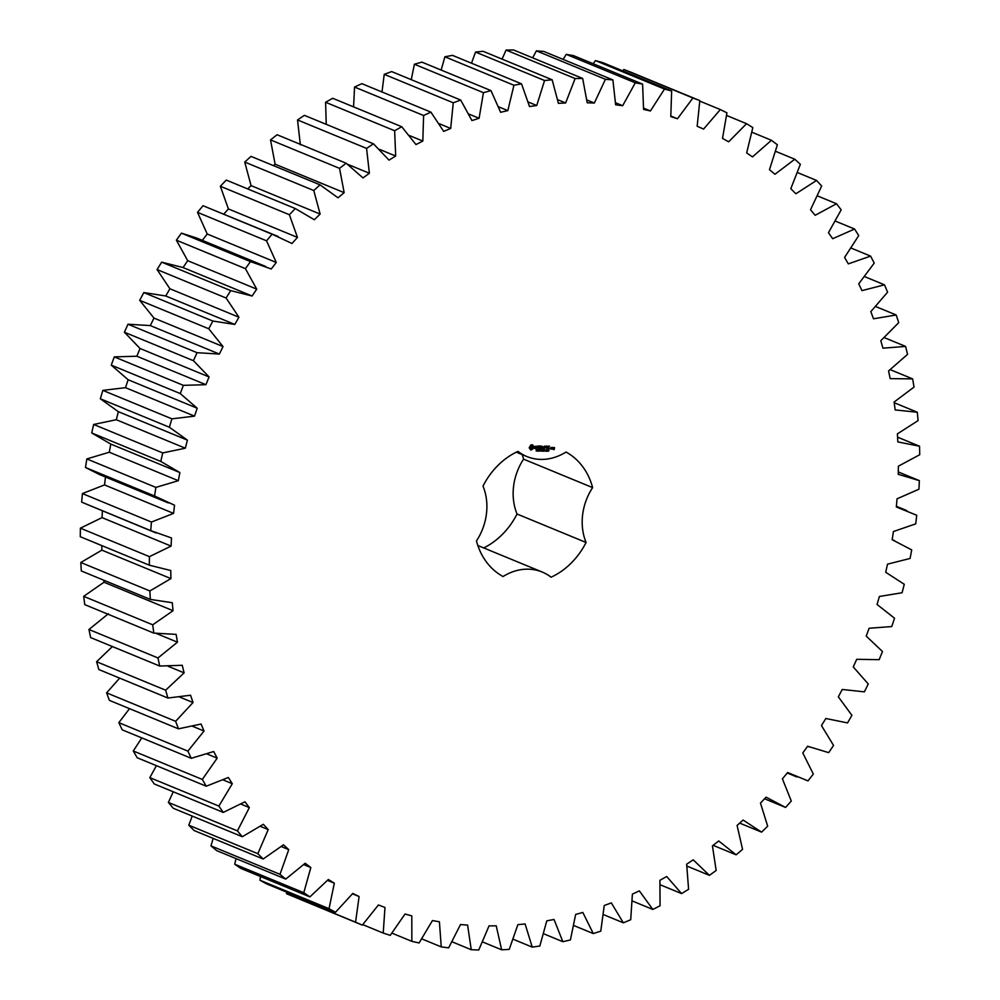 <?xml version="1.0" encoding="UTF-8"?>
<svg xmlns="http://www.w3.org/2000/svg" width="1000" height="1000" viewBox="0 0 1000 1000"><rect width="100%" height="100%" fill="white"/><g stroke="black" fill="none" stroke-linecap="round" stroke-linejoin="round"><path stroke-width="1.5" d="M919.362 480.637L898.25 474.312L898.363 466.188L919.725 454.725L919.55 446.225L897.85 441.9L897.387 433.862L918.088 420.613L917.3 412.238L895.15 409.925L894.112 402.038L914.025 387.088L912.638 378.888L890.175 378.625L888.575 370.938L907.55 354.375L905.588 346.413L882.95 348.175L880.8 340.725L898.725 322.663L896.175 314.988L873.512 318.788L870.825 311.625L887.6 292.175L884.488 284.825L861.95 290.625L858.725 283.8L874.237 263.075L870.588 256.112L848.3 263.875L844.587 257.438L858.725 235.575L854.562 229.025L832.675 238.713L828.475 232.7L841.175 209.838L836.513 203.75L815.175 215.287L810.512 209.737L821.675 186.025L816.562 180.438L795.888 193.762L790.8 188.7L800.362 164.288L794.812 159.238L774.95 174.262L769.475 169.713L777.375 144.762L771.425 140.275L752.487 156.9L746.663 152.925L752.837 127.575L746.55 123.688L728.662 141.812L722.513 138.4L726.938 112.825L720.325 109.562L703.6 129.075L697.163 126.263L699.812 100.612L692.925 98L677.463 118.763L670.788 116.575L671.637 91.025L664.513 89.062L650.438 110.962L643.562 109.412L642.6 84.113L635.3 82.812L622.663 105.712L615.638 104.8L612.888 79.912L605.438 79.3L594.338 103.038L587.2 102.775L582.675 78.463L575.125 78.537L565.638 102.963L558.425 103.362L552.15 79.775L544.562 80.525L536.737 105.5L529.513 106.538L521.525 83.825L513.938 85.25L507.825 110.612L500.625 112.287L490.975 90.6L483.438 92.688L479.087 118.275L471.95 120.588L460.7 100.05L453.263 102.8L450.688 128.45L443.675 131.375L430.9 112.125L423.6 115.512L422.825 141.062L415.975 144.575L401.75 126.737L394.637 130.738L395.675 156.025L389.012 160.125L373.438 143.8L366.562 148.4L369.387 173.263L362.987 177.913L346.138 163.212L339.55 168.363L344.15 192.65L338.038 197.812L320.037 184.838L313.775 190.525L320.125 214.075L314.325 219.725L295.3 208.55L289.387 214.725L297.45 237.4L292.013 243.5L272.062 234.188L266.55 240.825L276.275 262.475L271.238 268.988L250.487 261.6L245.413 268.65L256.725 289.137L252.113 296.025L230.712 290.613L226.1 298.025L238.938 317.225L234.788 324.438L212.85 321.037L208.738 328.775L223.025 346.562L219.35 354.062L197.037 352.688L193.438 360.7L209.075 376.95L205.912 384.688L183.35 385.35L180.287 393.587L197.188 408.212L194.537 416.138L171.875 418.837L169.387 427.238L187.425 440.15L185.325 448.2L162.7 452.925L160.787 461.438L179.862 472.55L178.325 480.688L155.875 487.4L154.55 495.975L174.537 505.213L173.562 513.387L151.45 522.05L150.725 530.638L171.488 537.938L171.088 546.1L149.438 556.638L149.312 565.188L170.738 570.513L170.912 578.6L149.863 590.962L150.338 599.412L172.288 602.725L173.038 610.7L152.725 624.812L153.8 633.1L176.137 634.388L177.45 642.188L157.988 657.962L159.662 666.038L182.237 665.288L184.112 672.862L165.637 690.188L167.9 698.025L190.575 695.238L193 702.537L175.625 721.312L178.463 728.838L201.075 724.038L204.037 731.025L187.887 751.137L191.262 758.3L213.7 751.513L217.162 758.15L202.325 779.45L206.238 786.213L228.337 777.487L232.3 783.713L218.875 806.087L223.287 812.412L244.925 801.8L249.35 807.588L237.413 830.888L242.312 836.725L263.337 824.287L268.2 829.6L257.838 853.688L263.175 859.013L283.463 844.825L288.738 849.625L280 874.338L285.75 879.1L305.175 863.263L310.825 867.537L303.788 892.7L309.913 896.888L328.338 879.5L334.338 883.2L329.025 908.688L335.487 912.262L352.8 893.425L359.1 896.538L355.562 922.175L362.325 925.125L378.425 904.963L384.975 907.463L383.225 933.075L390.238 935.375L405.025 914.025L411.8 915.888L411.85 941.338L419.075 942.975L432.45 920.562L439.4 921.787L441.25 946.9L448.638 947.862L460.513 924.525L467.6 925.113L471.25 949.725L478.75 950L489.05 925.888L496.225 925.825L501.637 949.8L509.212 949.388L517.875 924.663L525.1 923.95L532.238 947.113L539.825 946.025L546.8 920.837L554.025 919.475L562.85 941.7L570.413 939.938L575.65 914.438L582.825 912.45L593.288 933.575L600.775 931.15L604.237 905.512L611.325 902.9L623.35 922.812L630.712 919.737L632.388 894.112L639.338 890.888L652.85 909.45L660.05 905.75L659.925 880.312L666.688 876.5L681.6 893.6L688.587 889.3L686.663 864.2L693.2 859.825L709.425 875.35L716.162 870.475L712.438 845.875L718.713 840.962L736.137 854.812L742.575 849.388L737.087 825.45L743.062 820.037L761.587 832.138L767.675 826.188L760.462 803.062L766.087 797.175L785.588 807.438L791.3 801.025L782.412 778.85L787.65 772.525L808.012 780.888L813.312 774.038L802.788 752.962L807.613 746.25L828.7 752.65L833.55 745.413L821.462 725.562L825.85 718.5L847.537 722.913L851.9 715.325L838.337 696.825L842.25 689.463L864.388 691.85L868.25 683.975L853.275 666.938L856.7 659.312L879.163 659.663L882.487 651.538L866.213 636.087L869.112 628.25L891.75 626.562L894.525 618.237L877.038 604.462L879.412 596.462L902.075 592.75L904.275 584.288L885.713 572.275L887.525 564.163L910.088 558.45L911.7 549.888L892.163 539.712L893.413 531.538L915.713 523.862L916.737 515.262L896.35 506.987L897.038 498.812L918.938 489.212L919.362 480.637L898.275 471.95L919.075 480.513M699.812 100.612L630.763 72.15L623.875 69.525L622.737 70.862M671.637 91.025L602.6 62.562L595.475 60.6L593.162 63.725M642.6 84.113L573.562 55.65L566.25 54.35L563.088 59.387M612.888 79.912L543.837 51.45L536.388 50.838L532.663 57.85M582.675 78.463L513.625 50L506.087 50.062L502.062 59.125M552.15 79.775L483.113 51.3L475.525 52.05L471.5 63.2M521.525 83.825L452.475 55.362L444.888 56.788L441.163 70.062M490.975 90.6L421.925 62.138L414.387 64.225L411.262 79.662M460.7 100.05L391.662 71.588L384.225 74.338L381.987 91.962M430.9 112.125L361.85 83.663L354.562 87.05L353.575 106.875M401.75 126.737L332.7 98.275L325.6 102.275L326.238 124.35M373.438 143.8L304.387 115.337L297.525 119.938L300.35 144.8M346.138 163.212L277.1 134.75L270.512 139.9L275.113 164.188L273.425 165.613M320.037 184.838L251 156.375L244.725 162.062L251.075 185.613L247.688 188.912M295.3 208.55L226.25 180.075L220.35 186.262L228.4 208.938L223.812 214.088M278.263 236.537L203.012 205.725L197.512 212.362L207.225 234L202.188 240.525M265.887 266.562L196.838 238.1L181.45 233.137L176.375 240.188L187.688 260.675L183.075 267.562L161.663 262.15L157.062 269.562L169.9 288.762L165.738 295.975L143.812 292.575L139.7 300.312L153.975 318.087L150.3 325.588L127.987 324.225L124.388 332.225L140.025 348.488L136.862 356.225L114.3 356.887L111.25 365.125L128.138 379.75L125.5 387.675L102.825 390.375L100.337 398.775L118.375 411.688L116.287 419.738L93.65 424.462L91.737 432.975L110.812 444.087L109.275 452.225L86.825 458.938L85.512 467.512L99.375 474.5L168.425 502.962M105.5 476.75L104.525 484.925L82.4 493.575L81.675 502.163L156.05 532.987M102.375 510.863L102.05 517.625L80.388 528.175L80.275 536.712L149.312 565.188M101.775 545.588L101.875 550.138L80.812 562.5L81.3 570.95L150.338 599.412M103.8 580.225L103.987 582.238L83.675 596.35L84.763 604.637L153.8 633.1M108.4 613.725L88.95 629.487L90.625 637.575L159.662 666.038M112.387 646.55L96.6 661.725L98.863 669.55L167.9 698.025M119.663 678.138L106.587 692.85L109.412 700.375L178.463 728.838M129.5 708.65L118.837 722.663L122.212 729.837L191.262 758.3M141.788 737.9L133.287 750.987L137.188 757.75L206.238 786.213M156.412 765.675L149.825 777.625L154.25 783.95L223.287 812.412M173.263 791.787L168.375 802.425L173.263 808.263L242.312 836.725M192.225 816.087L188.787 825.212L194.125 830.537L263.175 859.013M213.175 838.388L210.963 845.863L216.713 850.638L285.75 879.1M235.975 858.575L234.737 864.237L240.863 868.425L309.913 896.888M260.5 876.525L259.975 880.225L266.438 883.8L335.487 912.262M286.625 892.125L286.512 893.713L362.325 925.125M483.725 547.938A69.85 58.65 112.4 0 0 517.038 514.012A53.9 45.25 112.4 0 1 523.575 459.15A69.85 58.65 112.4 0 0 522.212 454.6M764.562 798.775L785.588 807.438M523.575 459.15L592.625 487.612A69.85 58.65 112.4 0 0 566.025 452.038A53.9 45.25 112.4 0 1 526.825 456.512A53.9 45.25 112.4 0 1 517.975 451.375A69.85 58.65 112.4 0 0 483 486.1A53.9 45.25 112.4 0 1 476.45 540.962A69.85 58.65 112.4 0 0 503.05 576.538A53.9 45.25 112.4 0 1 542.25 572.062L477.825 545.5M592.625 487.612A53.9 45.25 112.4 0 0 586.075 542.475A69.85 58.65 112.4 0 1 551.1 577.2A53.9 45.25 112.4 0 0 542.25 572.062M530.975 444.85L529.15 447.812L531.188 450.025L533.575 448.338L533.862 446.912L532.638 444.875L530.975 444.85M536.912 450.4L536.188 451.05L536.975 450.775L536.3 450.138L537.2 449.85L536.862 450.637M536.95 450.637L536.3 450.4M538.212 450.012L537.5 451.138L537.95 450.1M539.388 449.812L539.225 451.163L538.612 449.95L538.325 451.15L538.488 449.8L539.113 450.913L539.388 449.812M541.35 450.513L540.3 450.812L541 449.812L540.538 450.913L541.35 450.513M535.075 446.337L534.963 447.2L536.512 447.875L534.938 448.537L536.087 448.9L536.825 447.65L535.337 446.525L536.862 446.312L535.075 446.337M537.375 446.287L538.088 446.3L537.925 448.925L538.375 446.3L539.263 446.15L537.375 446.287M539.8 446L539.325 448.787L540.875 448.963L539.637 448.625L539.75 447.638L540.913 447.488L539.788 447.312L539.913 446.325L541.362 446.188L539.8 446M542.925 449.862L542.612 451.213L542.325 450.087L541.775 451.2L541.625 449.85L541.9 450.975L542.438 449.862L542.55 451L542.925 449.862M544.225 449.888L544.062 451.238L543.387 450.562L543.162 451.225L543.312 449.875L544.225 449.888M546.95 451.125L546.125 451.262L546.312 449.963L546.95 451.125M548.05 450.225L547.238 451.287L547.85 450.138M549.05 450.662L548.325 451.2L548.65 449.975L548.787 450.75M542.85 447.85L541.875 446.188L541.562 448.8L542.087 446.8L542.788 448.338L543.85 446.812L543.737 449L544.212 446.213L542.85 447.85L541.938 446.138M546.4 446.087L544.8 446.225L544.612 449.012L544.913 447.713L546.075 447.562L544.95 447.388L545.075 446.4L546.4 446.087M547.137 446.1L546.788 449.05L547.137 446.1M549.475 446.125L547.875 446.275L547.688 449.062L549.288 448.925L547.875 448.738L547.987 447.75L549.15 447.6L548.025 447.425L548.15 446.438L549.475 446.125M551.737 448.963L551.9 447.638L550.925 447.463L550.612 448.938L551.575 449.113M552.312 447.488L552.112 449.125L553.25 447.85L552.312 447.488M553.575 447.5L554.062 449.275L553.212 449.425L554.175 449.6L554.55 447.675L553.575 447.5M897.575 437.163L919.55 446.225M894.2 402.713L917.3 412.238M890.288 369.675L912.638 378.888M884.325 337.65L905.588 346.413M875.763 306.562L896.175 314.988M864.688 276.65L884.488 284.825M851.213 248.125L870.588 256.112M835.462 221.15L854.562 229.025M739.688 823.1L761.587 832.138M817.55 195.938L836.513 203.75M713.138 845.337L736.137 854.812M797.575 172.613L816.562 180.438M686.975 866.1L709.425 875.35M775.688 151.35L794.812 159.238M660.275 884.812L681.6 893.6M752 132.262L771.425 140.275M632.375 901.012L652.85 909.45M726.663 115.487L746.55 123.688M603.5 914.625L623.35 922.812M699.8 101.1L720.325 109.562M573.888 925.575L593.288 933.575M623.875 69.525L692.925 98M670.85 116.037L677.463 118.763M543.737 933.812L562.85 941.7M595.475 60.6L664.513 89.062M643.612 108.15L650.438 110.962M513.263 939.287L532.238 947.113M566.25 54.35L635.3 82.812M615.588 102.788L622.663 105.712M482.663 941.975L501.637 949.8M536.388 50.838L605.438 79.3M586.912 99.975L594.338 103.038M452.125 941.838L471.25 949.725M506.087 50.062L575.125 78.537M557.775 99.725L565.638 102.963M421.85 938.9L441.25 946.9M475.525 52.05L544.562 80.525M528.312 102.025L536.737 105.5M392 933.162L411.85 941.338M444.888 56.788L513.938 85.25M498.663 106.838L507.825 110.612M362.762 924.638L383.225 933.075M414.387 64.225L483.438 92.688M468.963 114.113L479.087 118.275M286.512 893.713L355.562 922.175M384.225 74.338L453.263 102.8M352.5 893.812L359.1 896.538M439.275 123.737L450.688 128.45M259.975 880.225L329.025 908.688M354.562 87.05L423.6 115.512M327.537 880.4L334.338 883.2M409.538 135.588L422.825 141.062M234.737 864.237L303.788 892.7M325.6 102.275L394.637 130.738M303.762 864.625L310.825 867.537M379.462 149.35L395.675 156.025M210.963 845.863L280 874.338M297.525 119.938L366.562 148.4M281.337 846.575L288.738 849.625M347.65 164.3L369.387 173.263M188.787 825.212L257.838 853.688M270.512 139.9L339.55 168.363M260.375 826.375L268.2 829.6M275.113 164.188L344.15 192.65M168.375 802.425L237.413 830.888M244.725 162.062L313.775 190.525M240.975 804.137L249.35 807.588M251.075 185.613L320.125 214.075M149.825 777.625L218.875 806.087M220.35 186.262L289.387 214.725M223.212 779.963L232.3 783.713M228.4 208.938L297.45 237.4M203.012 205.725L272.062 234.188M133.287 750.987L202.325 779.45M197.512 212.362L266.55 240.825M207.138 754.013L217.162 758.15M207.225 234L276.275 262.475M181.45 233.137L250.487 261.6M118.837 722.663L187.887 751.137M176.375 240.188L245.413 268.65M192.738 726.363L204.037 731.025M187.688 260.675L256.725 289.137M183.075 267.562L252.113 296.025M161.663 262.15L230.712 290.613M106.587 692.85L175.625 721.312M157.062 269.562L226.1 298.025M179.875 697.138L193 702.537M169.9 288.762L238.938 317.225M165.738 295.975L234.788 324.438M143.812 292.575L212.85 321.037M96.6 661.725L165.637 690.188M139.7 300.312L208.738 328.775M168.188 666.3L184.112 672.862M153.975 318.087L223.025 346.562M150.3 325.588L219.35 354.062M127.987 324.225L197.037 352.688M88.95 629.487L157.988 657.962M124.388 332.225L193.438 360.7M156.312 633.475L177.45 642.188M140.025 348.488L209.075 376.95M136.862 356.225L205.912 384.688M114.3 356.887L183.35 385.35M83.675 596.35L152.725 624.812M111.25 365.125L180.287 393.587M103.987 582.238L173.038 610.7M128.138 379.75L197.188 408.212M125.5 387.675L194.537 416.138M102.825 390.375L171.875 418.837M80.812 562.5L149.863 590.962M100.337 398.775L169.387 427.238M101.875 550.138L170.912 578.6M118.375 411.688L187.425 440.15M116.287 419.738L185.325 448.2M93.65 424.462L162.7 452.925M80.388 528.175L149.438 556.638M91.737 432.975L160.787 461.438M102.05 517.625L171.088 546.1M110.812 444.087L179.862 472.55M109.275 452.225L178.325 480.688M81.675 502.163L150.725 530.638M86.825 458.938L155.875 487.4M82.4 493.575L151.45 522.05M85.512 467.512L154.55 495.975M104.525 484.925L173.562 513.387M517.038 514.012L586.075 542.475M532.762 445.412L532.362 444.787M533.362 446.213L532.725 445.75M533.8 446.438L533.088 446.1M530.375 449.825L533.3 448.225M541.013 450.988L540.312 451.05M535.288 446.975L536.825 447.65M535.262 448.775L536.462 448.325M537.288 446.175L538.938 445.988M539.362 448.837L540.725 448.638M539.913 446.325L540.913 446.225M539.75 447.638L540.638 447.375M543.987 450.575L543.25 450.45M545.075 446.4L546.075 446.3M544.913 447.713L545.763 447.388M548.15 446.438L549.15 446.337M547.6 448.95L548.962 448.75M547.987 447.75L548.713 447.65M551.038 447.788L551.475 448.787L551.575 447.475M550.65 448.988L551.3 449M552.362 448.3L552.825 447.5M553.362 448.512L554.188 448.312L553.35 448.188M553.625 448.3L554.275 447.562M553.25 449.475L553.9 449.487M531.388 445.925L532.663 447.375L530.913 448.562L530.225 446.712L532.1 446.15M545.5 451.125L545.75 450.062L545.225 451.012M530.375 447.85L530.075 447.225M530.35 447.337L530.225 446.712M906.838 510.6L896.4 506.3M894.463 540.612L892.163 539.675M809.375 747L807.6 746.263M797 777.025L787.262 773M526.825 456.512L516.3 452.175"/></g></svg>
